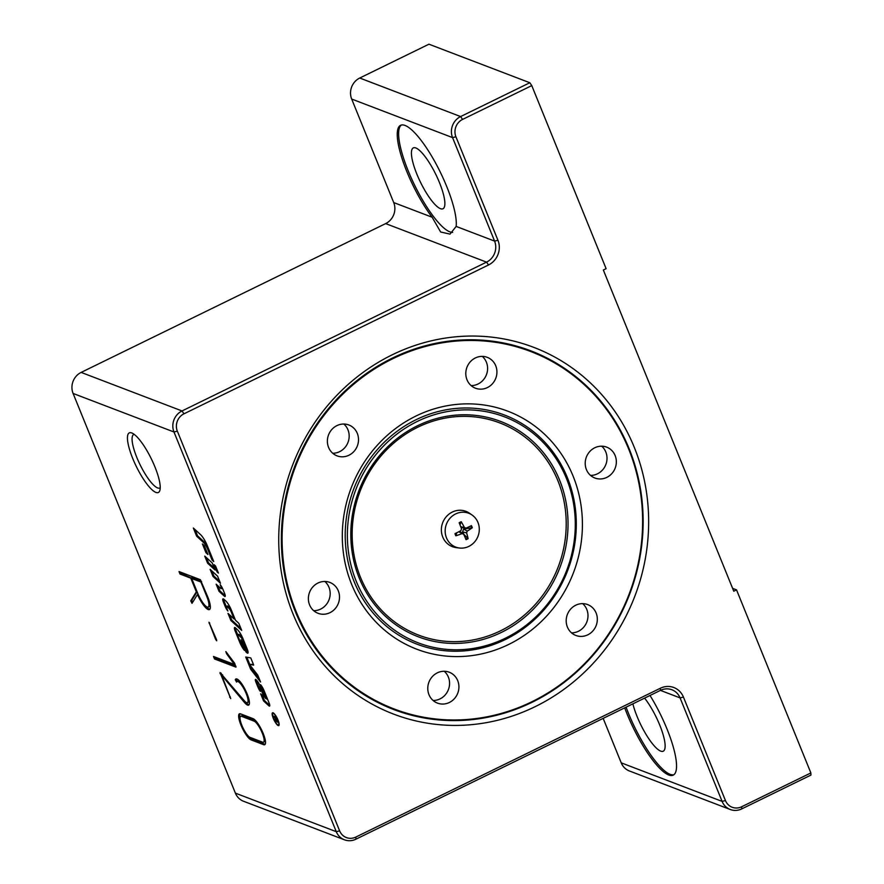 <?xml version="1.0" encoding="UTF-8"?>
<svg xmlns="http://www.w3.org/2000/svg" width="884" height="884" viewBox="0 0 884 884"><rect width="100%" height="100%" fill="white"/><g stroke="black" fill="none" stroke-linecap="round" stroke-linejoin="round"><path stroke-width="1.33" d="M455.857 535.792A31.835 10.199 -17.7 0 0 462.078 533.616L463.713 534.245A31.835 5.028 62.4 0 1 466.034 539.682A9.525 8.884 110.9 0 0 468.111 538.665A31.835 11.05 -114.4 0 0 466.575 532.842L467.249 531.085A31.835 11.039 -23.8 0 0 472.288 527.77A9.525 8.884 110.9 0 0 471.415 525.626A31.835 5.028 159.5 0 1 466.056 528.135L464.409 527.505A31.835 10.21 -120.5 0 0 461.238 521.737A9.525 8.884 110.9 0 0 459.161 522.753A31.835 5.868 68.2 0 1 461.547 528.897L460.873 530.665A31.835 5.868 153.6 0 1 454.995 533.649A9.525 8.884 110.9 0 0 455.857 535.792L456.829 532.776A5.437 5.083 -69.1 0 1 456.818 532.754L456.962 532.676M459.581 531.35L463.713 534.245M459.525 548.025L456.365 547.649A18.918 17.658 -69.1 0 1 441.492 532.091A18.918 17.658 -69.1 0 1 452.299 512.057A18.918 17.658 -69.1 0 1 469.514 513.239L472.122 515.063A18.122 16.918 -69.1 0 1 479.194 531.339A18.122 16.918 -69.1 0 1 468.818 546.411A18.122 16.918 -69.1 0 1 459.525 548.025A18.122 16.918 -69.1 0 1 445.282 533.118A18.122 16.918 -69.1 0 1 455.636 513.936A18.122 16.918 -69.1 0 1 472.122 515.063M474.299 648.248A120.953 112.898 -69.1 0 1 348.108 548.942A120.953 112.898 -69.1 0 1 448.354 411.403A120.953 112.898 -69.1 0 1 574.545 510.709A120.953 112.898 -69.1 0 1 474.299 648.248M567.34 477.526A122.644 114.478 -69.1 0 1 473.912 649.685A122.644 114.478 -69.1 0 1 354.175 581.694A122.644 114.478 -69.1 0 1 447.602 409.535A122.644 114.478 -69.1 0 1 567.34 477.526M628.635 448.962A191.331 178.59 -69.1 0 1 531.991 701.697A191.331 178.59 -69.1 0 1 296.085 611.474A191.331 178.59 -69.1 0 1 392.728 358.749A191.331 178.59 -69.1 0 1 628.635 448.962M530.72 350.804A191.994 179.22 -69.1 0 1 628.988 448.597A191.994 179.22 -69.1 0 1 532.002 702.205A191.994 179.22 -69.1 0 1 393.667 709.509M572.335 633.508A16.52 15.426 -69.1 0 1 568.246 612.546A16.52 15.426 -69.1 0 1 587.661 604.59A16.52 15.426 -69.1 0 1 591.197 606.546A16.52 15.426 -69.1 0 1 595.275 627.496A16.52 15.426 -69.1 0 1 575.871 635.463A16.52 15.426 -69.1 0 1 572.335 633.508M433.094 700.482A16.52 15.426 110.9 0 0 449.448 685.42A16.52 15.426 110.9 0 0 444.254 671.276M427.9 686.338A16.52 15.426 -69.1 0 1 449.249 672.227A16.52 15.426 -69.1 0 1 458.796 688.99A16.52 15.426 -69.1 0 1 437.447 703.1A16.52 15.426 -69.1 0 1 427.9 686.338M313.687 610.678A16.52 15.426 110.9 0 0 320.616 609.109A16.52 15.426 110.9 0 0 324.848 581.473M317.931 583.053A16.52 15.426 -69.1 0 1 329.842 582.423A16.52 15.426 -69.1 0 1 339.511 597.043A16.52 15.426 -69.1 0 1 329.953 612.678A16.52 15.426 -69.1 0 1 318.041 613.297A16.52 15.426 -69.1 0 1 308.372 598.678A16.52 15.426 -69.1 0 1 317.931 583.053M332.704 453.238A16.52 15.426 110.9 0 0 348.02 442.354A16.52 15.426 110.9 0 0 343.854 424.033M352.384 426.939A16.52 15.426 -69.1 0 1 356.462 447.89A16.52 15.426 -69.1 0 1 337.047 455.857A16.52 15.426 -69.1 0 1 333.522 453.901A16.52 15.426 -69.1 0 1 329.434 432.939A16.52 15.426 -69.1 0 1 348.849 424.983A16.52 15.426 -69.1 0 1 352.384 426.939M471.117 385.59A16.52 15.426 110.9 0 0 487.471 370.54A16.52 15.426 110.9 0 0 482.277 356.385M496.808 374.109A16.52 15.426 -69.1 0 1 475.47 388.209A16.52 15.426 -69.1 0 1 465.923 371.446A16.52 15.426 -69.1 0 1 487.261 357.335A16.52 15.426 -69.1 0 1 496.808 374.109M590.523 475.393A16.52 15.426 110.9 0 0 597.451 473.824A16.52 15.426 110.9 0 0 601.684 446.188M606.789 477.393A16.52 15.426 -69.1 0 1 594.877 478.012A16.52 15.426 -69.1 0 1 585.208 463.393A16.52 15.426 -69.1 0 1 594.766 447.768A16.52 15.426 -69.1 0 1 606.678 447.138A16.52 15.426 -69.1 0 1 616.347 461.757A16.52 15.426 -69.1 0 1 606.789 477.393M351.622 584.335A127.418 118.942 110.9 0 0 508.731 644.425A127.418 118.942 110.9 0 0 573.097 476.111A127.418 118.942 110.9 0 0 415.988 416.021A127.418 118.942 110.9 0 0 351.622 584.335M673.906 774.704A59.725 15.161 64 0 1 628.391 713.123A59.725 15.161 64 0 1 626.082 707.178M650.016 695.476A59.725 15.161 64 0 1 667.044 729.09A59.725 15.161 64 0 1 673.243 775.113A59.725 15.161 64 0 1 627.01 713.797A59.725 15.161 64 0 1 624.701 707.852M452.641 232.393A59.725 15.161 64 0 1 408.132 170.678A59.725 15.161 64 0 1 401.259 125.075M432.143 217.232A59.725 15.161 64 0 1 406.739 171.352A59.725 15.161 64 0 1 400.54 125.34A59.725 15.161 64 0 1 446.774 186.646A59.725 15.161 64 0 1 456.155 226.415L450.011 234.116L440.63 231.995L432.143 217.232L393.712 202.558L351.688 99.063A15.923 14.862 -69.1 0 1 359.733 78.024L428.939 44.2L529.825 82.742L460.608 116.566A15.923 14.862 110.9 0 0 452.564 137.606L494.587 241.1A15.923 14.862 -69.1 0 1 486.543 262.139L182.027 410.949A15.923 14.862 110.9 0 0 173.982 431.989L336.285 831.689A15.923 14.862 110.9 0 0 344.44 839.8A15.923 14.862 110.9 0 0 355.921 839.192L660.436 690.382A15.923 14.862 -69.1 0 1 671.917 689.774A15.923 14.862 -69.1 0 1 680.072 697.896L722.095 801.39A15.923 14.862 110.9 0 0 730.261 809.501A15.923 14.862 110.9 0 0 741.742 808.893L810.948 775.08L810.871 772.936L741.654 806.76A13.138 12.265 -69.1 0 1 725.455 800.561L683.431 697.067A18.719 17.47 110.9 0 0 660.359 688.238L355.843 837.06A13.138 12.265 -69.1 0 1 339.633 830.861L177.341 431.16A13.138 12.265 -69.1 0 1 183.971 413.811L488.498 264.99A18.719 17.47 110.9 0 0 497.946 240.271L455.923 136.777A13.138 12.265 -69.1 0 1 462.564 119.417L531.77 85.604L606.115 268.681L603.341 270.029L733.764 591.208L736.527 589.86L810.871 772.936M535.129 706.67A196.303 183.242 -69.1 0 1 293.09 614.104A196.303 183.242 -69.1 0 1 392.253 354.793A196.303 183.242 -69.1 0 1 634.292 447.359A196.303 183.242 -69.1 0 1 535.129 706.67M392.374 358.108A191.994 179.22 110.9 0 0 281.355 539.693A191.994 179.22 110.9 0 0 393.723 709.532A191.994 179.22 110.9 0 0 532.124 702.25A191.994 179.22 110.9 0 0 643.143 520.665A191.994 179.22 110.9 0 0 530.776 350.826A191.994 179.22 110.9 0 0 392.374 358.108M154.943 466.929A33.172 8.42 64 0 1 159.86 490.465A33.172 8.42 64 0 1 148.777 486.366A33.172 8.42 64 0 1 132.71 458.431A33.172 8.42 64 0 1 131.76 432.95A33.172 8.42 64 0 1 154.943 466.929M134.147 434.342A29.769 7.558 -116 0 0 133.716 434.486A29.769 7.558 -116 0 0 136.81 457.426A29.769 7.558 -116 0 0 159.86 487.979A29.769 7.558 -116 0 0 160.236 487.736M632.878 703.852A33.846 8.586 -116 0 0 637.066 716.438A33.846 8.586 -116 0 0 663.265 751.179A33.846 8.586 -116 0 0 659.751 725.101A33.846 8.586 -116 0 0 644.602 698.128M416.806 173.993A33.846 8.586 -116 0 0 443.006 208.734A33.846 8.586 -116 0 0 439.492 182.657A33.846 8.586 -116 0 0 413.281 147.915A33.846 8.586 -116 0 0 416.806 173.993M277.808 720.018A6.409 1.624 -116 0 0 272.847 713.432A6.409 1.624 -116 0 0 273.51 718.372A6.409 1.624 -116 0 0 278.471 724.946A6.409 1.624 -116 0 0 277.808 720.018M273.267 718.283A7.127 1.812 64 0 1 272.526 712.791A7.127 1.812 64 0 1 278.04 720.106A7.127 1.812 64 0 1 278.78 725.598A7.127 1.812 64 0 1 273.267 718.283M273.001 713.366A7.127 1.812 64 0 1 273.079 712.813M217.044 571.837L214.16 564.732L215.541 565.992L218.425 573.097L217.044 571.837L217.773 571.484M275.731 717.134L274.504 716.471M275.079 717.454L276.979 721.256L275.93 717.775L275.079 717.454L275.874 717.068M275.267 720.902L275.211 718.394L273.278 715.996L275.841 716.979L277.366 722.195L275.885 719.996L275.731 722.029L275.267 720.902L275.985 720.548M274.78 717.344L275.653 716.924M273.642 716.913L274.515 716.482M276.979 721.256L277.952 720.836M250.713 669.321L245.73 657.033L250.78 657.928L253.686 665.077L249.398 664.326L257.763 675.1L260.559 682.006L250.713 669.321L251.575 668.89L250.084 665.21M259.255 678.79L251.575 668.89M249.675 664.193L246.846 657.232M249.398 664.326L253.443 664.459M221.287 588.667A2.453 0.619 -116 0 0 221.022 586.777L220.171 584.655A5.536 1.403 64 0 1 222.989 589.484L224.68 593.639A3.691 0.939 64 0 1 225.066 596.479A3.691 0.939 64 0 1 224.348 596.17L219.033 591.319L216.149 584.202L220.812 588.468A2.453 0.619 -116 0 0 221.287 588.667L222.149 588.247A2.453 0.619 -116 0 0 222.282 587.926M225.265 595.794A3.691 0.939 64 0 1 225.221 595.75L219.906 590.888L217.807 585.716M219.033 591.319L219.906 590.888M245.885 651.862L240.989 639.806L244.371 646.016L243.023 640.745A3.691 0.939 -116 0 0 240.879 637.265L238.36 634.955A2.453 0.619 -116 0 0 237.884 634.756A2.453 0.619 -116 0 0 238.139 636.646L239.531 640.06A3.691 0.939 -116 0 0 241.619 643.497L244.415 650.381A9.835 2.497 64 0 1 239.674 642.127L235.067 630.789A4.298 1.094 64 0 1 234.625 627.474A4.298 1.094 64 0 1 235.453 627.828L237.31 629.53A9.835 2.497 64 0 1 243.023 638.812L247.321 649.397A4.917 1.249 64 0 1 247.829 653.177A4.917 1.249 64 0 1 246.879 652.779L245.885 651.862L246.758 651.442L244.614 646.182M237.774 634.911L235.929 630.369A4.298 1.094 64 0 1 235.243 627.662M248.095 652.624A4.917 1.249 64 0 1 247.741 652.348L246.758 651.442M242.702 646.171A9.835 2.497 64 0 1 240.967 642.712M242.68 638.005A3.691 0.939 -116 0 0 241.752 636.845L239.232 634.535A2.453 0.619 -116 0 0 238.757 634.336L237.884 634.756M244.791 646.193L245.763 645.563M219.696 581.352L213.862 576.014L211.762 570.843M213 576.445L210.116 569.34L217.586 576.18L220.481 583.285L213 576.445L213.862 576.014M196.668 536.234L193.342 528.024L200.469 534.544A11.68 2.961 64 0 1 207.243 545.561L213.729 561.539L212.072 560.014L207.939 549.837A7.989 2.022 -116 0 0 203.298 542.29L196.668 536.234L197.541 535.803L194.988 529.527M212.072 560.014L212.933 559.594L208.801 549.406A7.989 2.022 -116 0 0 204.16 541.87L197.541 535.803M214.326 568.125L208.491 562.799L206.392 557.627M207.63 563.218L204.745 556.113L212.226 562.953L215.11 570.058L207.63 563.218L208.491 562.799M260.813 687.343L265.089 697.874L266.482 698.979L264.846 693.984A3.072 0.785 -116 0 0 263.156 691.178L260.625 684.724A7.37 1.867 64 0 1 264.183 690.912L269.189 703.255A3.691 0.939 64 0 1 269.576 706.095A3.691 0.939 64 0 1 268.858 705.786L263.554 700.924L260.658 693.818L263.985 696.857L261.299 690.238A3.381 0.862 -116 0 0 259.332 687.045L260.382 691.399A4.917 1.249 64 0 1 257.995 687.244L255.785 681.807A3.072 0.785 64 0 1 255.465 679.442A3.072 0.785 64 0 1 256.062 679.697L256.172 679.796A7.989 2.022 64 0 1 260.813 687.343A3.381 0.862 -116 0 0 260.194 686.625L258.924 686.846A4.917 1.249 64 0 1 258.857 686.824L256.647 681.387A3.072 0.785 64 0 1 256.183 679.807M263.985 696.857L264.57 696.581M263.554 700.924L264.415 700.504L262.316 695.332M269.775 705.41A3.691 0.939 64 0 1 269.731 705.366L264.415 700.504M263.156 691.178L264.018 690.758L263.277 688.912M266.99 698.404L266.482 698.979M207.121 552.544L204.06 545.45M202.414 543.936L204.348 545.715L207.906 554.478L205.972 552.699L202.414 543.936M205.972 552.699L206.834 552.279M230.89 620.513L228.006 613.397L234.094 618.977L231.42 612.38A4.298 1.094 -116 0 0 228.923 608.325L227.011 606.568A2.453 0.619 -116 0 0 226.536 606.369A2.453 0.619 -116 0 0 226.79 608.258L227.906 611.021A4.917 1.249 64 0 1 225.221 606.546L223.431 602.148A4.298 1.094 64 0 1 222.989 598.833A4.298 1.094 64 0 1 223.818 599.186L225.685 600.888A9.835 2.497 64 0 1 231.398 610.17L235.487 620.236L238.802 623.286L241.697 630.391L230.89 620.513L231.763 620.082L229.652 614.91M240.912 628.458L231.763 620.082M234.094 618.977L234.824 618.623M226.403 606.844A4.917 1.249 64 0 1 226.083 606.115L224.304 601.717A4.298 1.094 64 0 1 223.619 599.009M231.299 609.927A4.298 1.094 -116 0 0 229.785 607.894L227.873 606.148A2.453 0.619 -116 0 0 227.398 605.938L226.536 606.369M531.77 85.604L529.825 82.742M732.604 588.357L736.527 589.86M730.261 809.501L629.375 770.959A15.923 14.862 -69.1 0 1 621.22 762.837L603.164 718.372M344.44 839.8L243.553 801.258A15.923 14.862 -69.1 0 1 235.398 793.136L73.096 393.446A15.923 14.862 -69.1 0 1 81.14 372.407L385.656 223.597A15.923 14.862 110.9 0 0 393.712 202.558M241.531 716.338A11.746 2.984 -116 0 0 240.647 716.316A11.746 2.984 -116 0 0 242.47 726.77A11.746 2.984 -116 0 0 250.073 737.389L262.625 742.184A11.746 2.984 -116 0 0 263.509 742.206A11.746 2.984 -116 0 0 261.686 731.753A11.746 2.984 -116 0 0 254.073 721.134L241.531 716.338L242.57 715.83A11.746 2.984 -116 0 0 241.686 715.808L240.647 716.316M191.706 578.512L197.574 592.965A13.735 3.481 -116 0 0 208.215 607.065A13.735 3.481 -116 0 0 206.779 596.479L200.911 582.026L191.706 578.512L192.745 578.003L201.408 581.318M251.089 739.886A14.531 3.691 64 0 1 241.675 726.747A14.531 3.691 64 0 1 239.42 713.808A14.531 3.691 64 0 1 240.514 713.841L253.056 718.637A14.531 3.691 64 0 1 262.471 731.775A14.531 3.691 64 0 1 264.725 744.715A14.531 3.691 64 0 1 263.631 744.682L251.089 739.886L252.128 739.389L264.67 744.173A14.531 3.691 -116 0 0 265.167 744.306M180.027 574.048L179.01 571.55L200.37 579.705L207.718 596.833A16.52 4.188 64 0 1 209.431 609.573A16.52 4.188 64 0 1 197.452 594.501L192.016 603.319L190.745 600.855L196.314 591.805L190.767 578.147L180.027 574.048L181.065 573.539L192.082 578.324M221.707 675.299L230.713 698.603L220.028 672.547L243.951 700.349A11.746 2.984 -116 0 0 247.421 702.603A11.746 2.984 -116 0 0 244.934 690.736A11.746 2.984 -116 0 0 237.1 681.487A11.746 2.984 -116 0 0 236.614 682.105L235.277 679.752A14.531 3.691 64 0 1 235.884 678.989A14.531 3.691 64 0 1 245.575 690.426A14.531 3.691 64 0 1 248.647 705.101A14.531 3.691 64 0 1 244.349 702.327L221.707 675.299L222.602 674.868M214.514 658.978L213.508 656.481L234.393 664.47L226.558 653.696L225.84 651.585L234.393 662.889L235.973 667.144L214.514 658.978L215.552 658.481L235.895 666.249M216.558 639.718L216.702 640.789L215.619 639.353L208.956 622.226L216.558 639.718M214.514 656.867L215.552 658.481M234.393 664.47L235.045 664.138M234.271 664.171L234.923 663.851M245.443 701.885A14.531 3.691 -116 0 0 249.078 704.692M236.481 678.89A14.531 3.691 -116 0 0 236.315 679.244L237.21 681.442M237.1 681.487L238.139 680.989A11.746 2.984 64 0 1 240.117 681.697M249.111 700.095A11.746 2.984 64 0 1 248.459 702.095L247.421 702.603M221.077 673.056L221.884 675.033M221.508 675.221L222.492 674.735M180.027 571.937L181.065 573.539M197.077 591.739L191.784 600.346L192.568 602.446M205.784 606.126A16.52 4.188 -116 0 0 209.884 609.175M208.215 607.065L209.254 606.557A13.735 3.481 -116 0 0 210.005 604.059M197.452 594.501L198.093 594.192M196.314 591.805L196.977 591.473M190.767 578.147L191.806 577.65M200.911 582.026L201.574 581.705M240.017 713.719A14.531 3.691 -116 0 0 239.995 718.316M248.979 736.704A14.531 3.691 -116 0 0 252.128 739.389M256.205 721.311A11.746 2.984 -116 0 0 255.111 720.626L242.57 715.83M263.509 742.206L264.537 741.709A11.746 2.984 -116 0 0 265.189 739.698M571.517 632.845A16.52 15.426 110.9 0 0 586.832 621.96A16.52 15.426 110.9 0 0 582.678 603.639M466.056 528.135L461.039 527.527M468.111 538.665L463.857 534.279A5.437 5.083 -69.1 0 1 463.768 534.345M463.857 534.279L462.553 531.914L463.636 529.096L472.288 527.77M459.978 524.787L461.238 521.737M565.517 511.062A113.594 106.025 -69.1 0 1 471.371 640.226A113.594 106.025 -69.1 0 1 352.86 546.964A113.594 106.025 -69.1 0 1 447.006 417.789A113.594 106.025 -69.1 0 1 565.517 511.062M471.791 641.972A115.285 107.605 -69.1 0 1 351.512 547.318A115.285 107.605 -69.1 0 1 447.061 416.231A115.285 107.605 -69.1 0 1 567.329 510.886A115.285 107.605 -69.1 0 1 471.791 641.972M224.348 596.17L225.221 595.75M235.067 630.789L235.929 630.369M246.879 652.779L247.741 652.348M239.674 642.127L240.371 641.784M238.36 634.955L239.232 634.535M240.879 637.265L241.752 636.845M243.023 640.745L243.675 640.425M244.559 644.535L245.222 644.215M207.939 549.837L208.801 549.406M203.298 542.29L204.16 541.87M261.299 690.238L261.874 689.951M259.332 687.045L260.194 686.625M259.277 687.001L260.15 686.581M257.995 687.244L258.857 686.824M255.785 681.807L256.647 681.387M268.858 705.786L269.731 705.366M231.42 612.38L232.149 612.026M223.431 602.148L224.304 601.717M225.221 606.546L226.083 606.115M227.011 606.568L227.873 606.148M228.923 608.325L229.785 607.894M359.733 78.024L460.608 116.566L462.564 119.417M455.923 136.777L452.564 137.606L351.688 99.063M488.498 264.99L486.543 262.139L385.656 223.597M456.155 226.415L494.587 241.1L497.946 240.271M81.14 372.407L182.027 410.949L183.971 413.811M177.341 431.16L173.982 431.989L73.096 393.446M339.633 830.861L336.285 831.689L235.398 793.136M725.455 800.561L722.095 801.39L621.22 762.837M660.425 690.382L680.072 697.896L683.431 697.067M741.742 808.893L741.654 806.76M660.436 690.382L660.359 688.238M355.921 839.192L355.843 837.06M209.099 623.297L209.718 622.999M215.619 639.353L216.282 639.033M226.558 653.696L227.332 653.32M229.63 697.167L230.293 696.846M220.061 673.619L221.099 673.111M235.277 679.752L236.315 679.244M244.349 702.327L245.365 701.819M190.745 600.855L191.784 600.346M206.779 596.479L207.442 596.159M263.631 744.682L264.67 744.173M254.073 721.134L255.111 720.626M464.409 527.505L460.73 526.72M462.078 533.616L458.807 531.748M467.249 531.085L463.636 529.096M466.575 532.842L462.553 531.914M456.332 535.505A8.895 8.299 -69.1 0 1 455.47 533.417M459.36 523.24A8.895 8.299 -69.1 0 1 461.393 522.267M470.807 525.925A8.895 8.299 -69.1 0 1 471.647 528.013M467.802 538.058A8.895 8.299 -69.1 0 1 465.78 539.063M272.847 713.432L273.554 713.09M278.471 724.946L279.178 724.604"/></g></svg>
